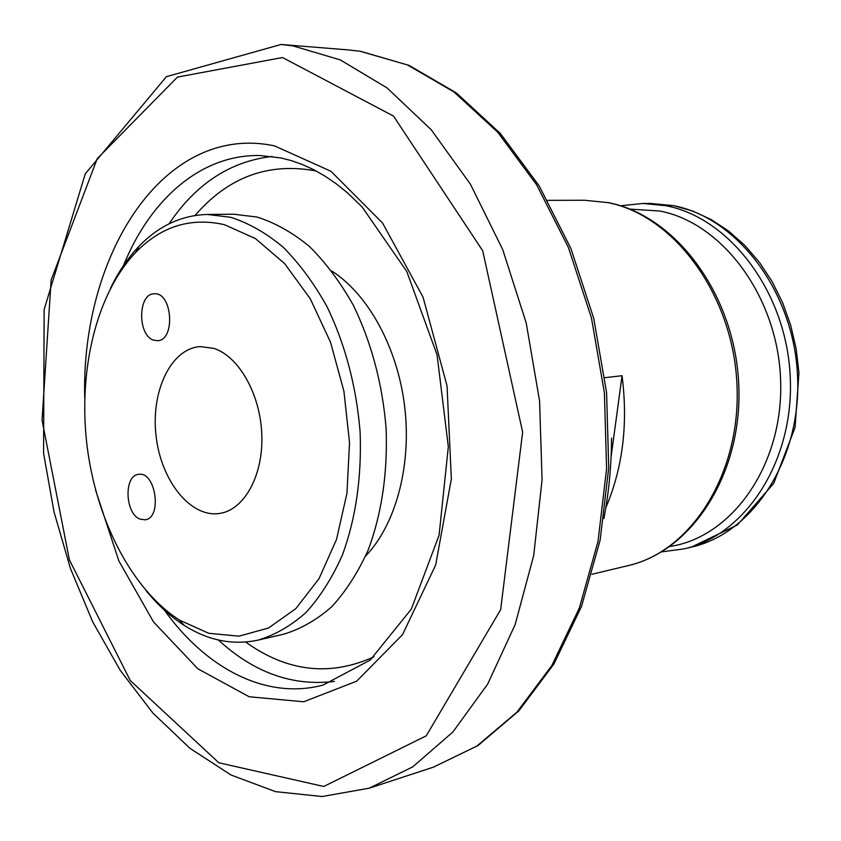 <?xml version="1.0" encoding="UTF-8"?>
<svg xmlns="http://www.w3.org/2000/svg" width="841" height="841" viewBox="0 0 841 841"><rect width="100%" height="100%" fill="white"/><g stroke="black" fill="none" stroke-linecap="round" stroke-linejoin="round"><path stroke-width="1.26" d="M611.102 456.758L622.046 375.706L604.868 377.683M605.804 507.785C622.792 467.859 628.206 423.832 622.046 375.706M331.827 271.044C368.274 294.339 397.677 347.785 404.71 406.886C411.701 465.998 395.627 524.837 365.646 556.027M110.423 288.4C118.339 271.948 127.906 257.872 139.112 246.171C158.865 225.735 181.688 215.17 207.559 214.455L233.819 214.224L257.052 217.041C275.018 222.718 292.479 232.515 309.414 246.445C325.73 262.634 340.363 282.24 353.336 305.262C371.459 342.581 382.392 383.612 386.114 428.353C387.743 472.999 381.782 513.515 368.232 549.898C358.14 572.269 345.998 591.191 331.817 606.666C316.763 619.901 300.71 629.079 283.659 634.198L258.071 640.117C232.757 645.489 208.105 640.548 184.116 625.315C170.471 616.558 157.887 605.11 146.334 590.971M207.559 214.455L230.76 217.314C248.705 223.075 266.155 233.01 283.102 247.138C299.438 263.569 314.103 283.459 327.107 306.818C345.304 344.694 356.3 386.324 360.106 431.717C361.809 477.015 355.922 518.088 342.434 554.944C332.374 577.599 320.274 596.742 306.124 612.385C291.112 625.746 275.091 634.987 258.071 640.117M224.4 224.694L255.349 238.518L284.594 263.548L310.234 298.723L330.492 342.15L343.916 391.191L349.53 442.681L346.965 493.204L336.505 539.491L319.012 578.682L295.832 608.642L268.573 627.996L238.981 636.164L208.768 633.305L179.49 620.122C131.385 589.142 95.863 519.191 86.907 444.605C78.16 369.998 96.326 293.677 135.832 252.289C161.209 226.282 190.739 217.083 224.4 224.694M153.798 340.195L157.425 340.679C175.758 340.626 172.426 291.722 154.197 293.814C137.703 293.488 137.409 335.832 153.798 340.195M139.879 519.055L145.041 519.812C162.555 518.245 155.774 470.802 138.555 474.377C123.743 475.302 124.92 513.473 139.879 519.055M213.866 348.374C238.96 356.384 260.573 394.629 261.824 435.091C263.296 475.585 244.289 509.762 219.848 513.409C190.812 518.224 161.188 481.115 156.132 436.395C150.581 391.727 170.691 348.71 200.053 346.597L213.866 348.374M547.638 200.347L584.663 200.263L607.57 202.565C673.252 214.886 732.469 293.52 736.895 383.149C741.825 472.768 691.418 551.517 628.038 565.646L592.022 574.235M673.178 205.624C736.863 217.356 793.631 291.186 797.52 375.233C801.894 459.281 752.937 533.478 691.344 547.144L737.378 524.963L773.667 483.428L795.06 427.47L798.95 372.773L796.133 348.626L790.624 325.046L782.54 302.508L772.059 281.462L759.412 262.329L744.863 245.456L728.716 231.138L711.286 219.638L692.931 211.123L673.998 205.719L650.556 203.438L673.178 205.624M620.532 205.782L642.913 203.469L665.567 205.667C729.357 217.462 786.282 291.69 790.204 376.179C794.619 460.679 745.589 535.223 683.912 548.9L691.344 547.144M629.898 209.104L659.67 211.007C722.966 222.823 778.84 298.198 780.669 382.087C783.034 466.009 731.596 537.325 669.941 546.461M360.116 51.269L407.465 64.925L454.035 92.005L497.788 132.279L536.6 184.726L568.411 247.506L591.454 317.982L604.406 392.894L606.592 468.605L598.014 541.467L579.323 608.075L551.77 665.641L517.005 712.075L476.9 746.093L433.378 767.171L478.077 745.494L518.865 710.834L553.893 664.043L581.488 606.466L600.148 540.132L608.726 467.764L606.582 392.642L593.725 318.329L570.829 248.347L539.144 185.872L500.353 133.467L456.358 92.941L409.104 65.398L360.579 51.322L348.258 49.903L360.116 51.269M369.252 788.185L322.135 796.522L275.533 791.644L231.159 775.076L190.034 748.385L152.873 713.021L120.242 670.361L92.647 621.741L70.476 568.516L54.034 511.948L43.585 453.331L44.142 309.53L85.267 173.835L166.413 76.678L280.989 44.478L292.847 45.856L340.279 59.9L387.081 87.927L431.191 129.714L470.434 184.232L502.718 249.577L526.214 322.976L539.575 400.989L542.077 479.801L533.699 555.523L515.134 624.632L487.622 684.175L452.868 732.017L412.763 766.845L369.252 788.185L433.378 767.171M282.502 57.535L393.504 116.079L482.713 250.797L522.639 432.137L500.647 609.672L426.261 735.822L323.764 786.472L218.807 762.766L130.271 680.537L69.383 559.854L42.05 420.174L51.143 280.032L97.251 158.602L177.462 77.088L282.502 57.535M84.72 398.014C80.81 254.918 163.816 122.439 274.523 145.882L330.955 171.28L382.539 223.002L423.023 297.094L447.044 385.851L451.354 478.886L435.659 565.036L402.524 634.661L356.658 681.199L303.685 701.783L249.167 696.758L197.877 668.805L153.535 621.962L118.844 560.894L95.685 490.419M123.48 265.556C150.161 199.38 201.094 154.166 260.132 155.543L280.747 157.908L291.701 160.715L302.781 164.678L313.945 169.829L325.131 176.2L336.242 183.811L347.228 192.642L362.05 206.865L406.76 271.433L437.068 354.839L448.327 446.75L439.076 535.265L411.281 609.178L370.166 660.122L322.976 685.1C265.903 700.259 205.803 668.217 164.384 610.124M334.413 681.41C292.636 686.466 253.961 672.674 218.418 640.012M169.02 223.853C195.942 183.78 230.308 161.314 272.106 156.447M195.017 215.485C227.953 177.356 267.806 162.429 314.566 170.691L316.353 171.101M373.993 656.81C329.977 676.742 287.191 671.833 245.635 642.051M611.533 438.14C611.428 465.777 608.873 492.574 603.88 518.508M642.913 203.469L650.556 203.438M683.912 548.9L661.615 551.885M584.663 200.263L608.537 202.681C675.975 215.843 734.319 294.339 738.692 382.981C743.455 471.549 693.541 550.655 628.038 565.646M280.989 44.478L348.258 49.903M179.49 620.122L184.116 625.315M135.832 252.289L139.112 246.171"/></g></svg>

